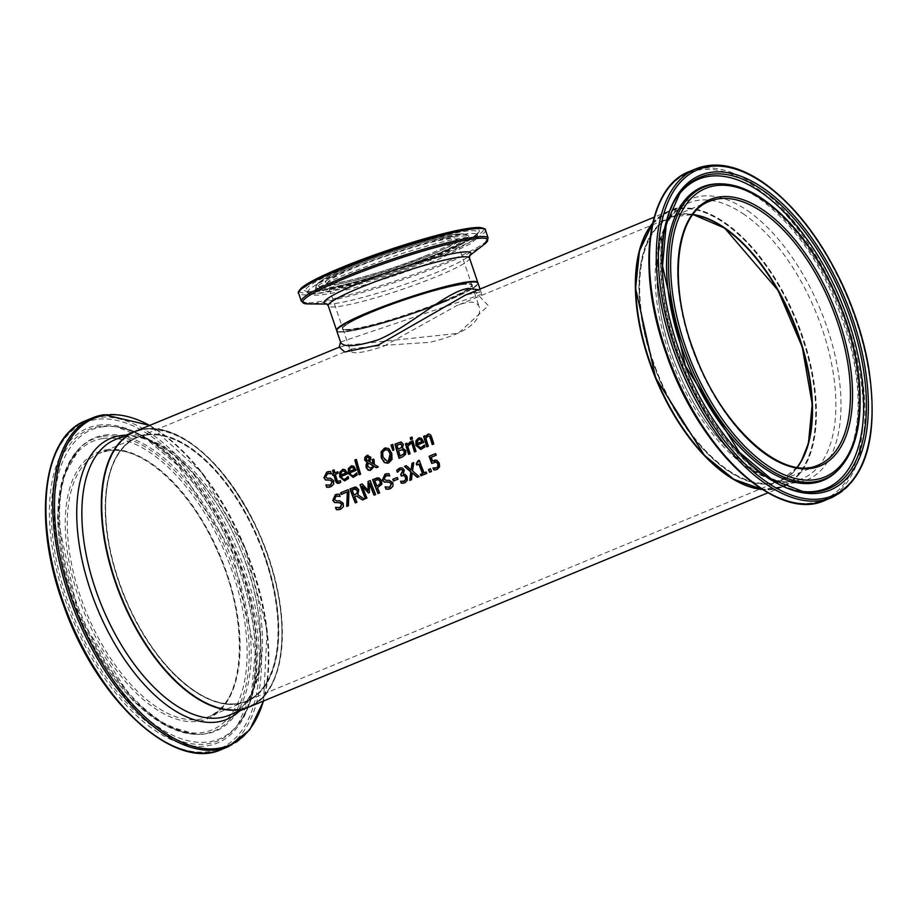 <?xml version="1.0" encoding="UTF-8"?>
<svg xmlns="http://www.w3.org/2000/svg" width="918" height="918" viewBox="0 0 918 918"><rect width="100%" height="100%" fill="white"/><g stroke="black" fill="none" stroke-linecap="round" stroke-linejoin="round"><path stroke-width="0.69" stroke-dasharray="4.59 3.44" d="M435.281 460.021L436.991 460.182L439.527 463.051L439.837 466.826L437.496 469.385L435.694 469.867M435.625 453.641L435.866 453.549A148.59 75.701 67.6 0 0 436.452 455.19L431.483 457.244A148.59 75.701 67.6 0 0 432.86 460.974M435.166 461.857L432.045 463.429A148.59 75.701 -112.4 0 1 431.999 463.315M433.262 467.95A148.59 75.701 -112.4 0 1 433.25 467.916L436.853 467.767M348.633 478.404L344.675 480.906M345.099 469.683L347.394 472.873A148.59 75.701 67.6 0 0 347.681 473.849L341.519 476.385L344.663 479.219M342.448 469.534L345.352 469.649M348.025 476.465L348.278 476.431A148.59 75.701 67.6 0 0 348.886 478.37M343.309 470.865L341.232 472.609L341.117 475.031M328.495 473.321L325.764 476.821L327.933 478.381L330.583 478.129L333.991 480.711L333.842 484.153L331.157 486.701L329.16 487.263M328.828 471.485L330.847 471.462A148.59 75.701 67.6 0 0 331.455 473.711L331.168 473.677M326.211 484.934A148.59 75.701 -112.4 0 1 326.188 484.865L330.526 485.129M357.217 474.858L353.258 477.371M353.671 466.149L355.966 469.327A148.59 75.701 67.6 0 0 356.264 470.303L350.102 472.85L353.246 475.673M351.032 465.988L353.935 466.103M356.666 473.126L356.861 472.885A148.59 75.701 67.6 0 0 357.469 474.824M351.892 467.319L349.815 469.064L349.701 471.485M340.349 480.803L340.555 480.63A148.59 75.701 67.6 0 0 341.06 482.225L338.604 483.442M337.686 471.829L337.927 471.726A148.59 75.701 67.6 0 0 338.34 473.206L335.586 474.342A148.59 75.701 67.6 0 0 337.067 479.391L337.916 481.365L339.373 481.502M334.095 469.913L334.336 469.809A148.59 75.701 67.6 0 0 335.173 472.873M334.083 474.962L333.073 475.386A148.59 75.701 -112.4 0 1 333.062 475.317M356.345 459.425L356.597 459.39A148.59 75.701 67.6 0 0 360.889 474.147L359.386 474.767A148.59 75.701 -112.4 0 1 359.374 474.709M367.636 456.544L366.443 459.241L368.715 461.192M368.347 462.833L367.934 466.355L371.377 468.421M373.741 459.149L373.982 459.046A148.59 75.701 67.6 0 0 374.246 459.964L374.67 464.531L378.606 466.837L376.495 467.641M367.177 455.397L370.964 457.095L371.033 459.218L369.667 461.559L373.477 463.842M374.303 466.333L371.434 470.131L370.31 470.429M388.819 448.523L392.032 453.354L392.25 459.367L389.037 462.867L387.591 463.257M385.904 447.8L389.071 448.477M385.893 449.556L382.944 452.322L383.185 457.003L385.044 460.503L387.58 461.49M400.477 442.12L401.648 442.132L403.587 444.243L402.772 447.961A148.59 75.701 67.6 0 0 402.795 448.03L406.054 450.623L405.813 454.318L402.761 456.866L399.364 458.266A148.59 75.701 -112.4 0 1 399.341 458.208M402.818 449.579L398.848 450.807A148.59 75.701 67.6 0 0 400.432 456.028M401.005 443.956L397.242 445.104A148.59 75.701 67.6 0 0 398.389 449.246M392.778 444.392L394.189 450.004L393.088 450.394M412.859 440.801L413.1 440.697A148.59 75.701 67.6 0 0 416.267 451.289L414.764 451.908A148.59 75.701 -112.4 0 1 414.741 451.851M410.162 441.902L410.426 441.868A148.59 75.701 67.6 0 0 410.943 443.727L408.062 446.228A148.59 75.701 67.6 0 0 410.357 453.733L408.854 454.353A148.59 75.701 -112.4 0 1 408.831 454.295M410.61 443.796L409.784 444.048M409.795 442.063L410.426 441.868M406.926 443.176L407.19 443.142A148.59 75.701 67.6 0 0 407.626 444.725M424.357 445.184L424.552 444.943A148.59 75.701 67.6 0 0 425.16 446.882L420.937 449.43M418.711 438.047L421.614 438.173L423.657 441.397A148.59 75.701 67.6 0 0 423.944 442.361L417.782 444.909L420.926 447.743M419.572 439.389L417.495 441.122L417.38 443.543M411.964 437.071L412.228 437.025A148.59 75.701 67.6 0 0 412.721 438.884L411.023 439.596A148.59 75.701 -112.4 0 1 411 439.527M428.591 434.042L430.335 434.409L431.93 437.094A148.59 75.701 67.6 0 0 434.03 443.956L432.539 444.576A148.59 75.701 -112.4 0 1 432.516 444.519M425.137 435.729L425.378 435.637A148.59 75.701 67.6 0 0 425.711 436.807M428.511 435.935L426.136 438.311A148.59 75.701 67.6 0 0 428.545 446.228L427.042 446.848A148.59 75.701 -112.4 0 1 427.031 446.779M337.193 495.949L336.286 496.213L334.645 499.426L337.021 500.953L339.729 500.689L343.458 503.225L343.584 506.621L341.014 509.157L338.994 509.719M335.747 507.436A148.59 75.701 -112.4 0 1 335.724 507.367L339.121 507.895M339.201 494.136L339.453 494.102A148.59 75.701 67.6 0 0 340.268 496.317M337.376 494.125L339.453 494.102M348.163 489.753L348.404 489.65A148.59 75.701 67.6 0 0 349.161 491.75L348.668 505.715L346.717 506.449M347.589 491.876L341.473 494.4A148.59 75.701 -112.4 0 1 341.45 494.343M357.836 494.791L364.767 499.071L362.461 499.954M355.048 487.068L356.528 487.148L358.995 489.65L358.1 494.756M356.723 495.927L354.922 496.672A148.59 75.701 67.6 0 0 357.159 502.203L355.587 502.857A148.59 75.701 -112.4 0 1 355.564 502.8M355.966 488.927L352.34 489.868A148.59 75.701 67.6 0 0 354.314 495.123M377.505 477.819L379.272 477.911L381.922 480.665L382.06 484.199L377.746 487.653A148.59 75.701 67.6 0 0 379.845 492.84L378.273 493.494A148.59 75.701 -112.4 0 1 378.25 493.436M378.652 479.632L375.037 480.504A148.59 75.701 67.6 0 0 377.126 486.07M370.218 480.573L370.47 480.539A148.59 75.701 67.6 0 0 375.875 494.481L374.292 495.135A148.59 75.701 -112.4 0 1 374.269 495.077M369.598 483.132L369.633 492.576L368.416 493.012M362.208 483.889L368.325 490.407M366.913 498.107L365.708 498.681M362.484 486.07A148.59 75.701 67.6 0 0 367.177 498.072M386.857 475.444L384.321 478.921L386.685 480.458L389.393 480.183L393.122 482.73L393.248 486.127L390.678 488.663L388.658 489.225M387.04 473.631L389.129 473.596A148.59 75.701 67.6 0 0 389.932 475.822L389.657 475.788M385.422 486.93A148.59 75.701 -112.4 0 1 385.388 486.861L388.784 487.389M397.31 477.475L397.574 477.44A148.59 75.701 67.6 0 0 398.228 479.139L393.742 480.986A148.59 75.701 -112.4 0 1 393.719 480.929M401.809 469.626L400.214 469.786L397.689 472.231A148.59 75.701 -112.4 0 1 397.632 472.07M404.184 475.467L401.533 475.983A148.59 75.701 -112.4 0 1 401.51 475.926M400.81 481.273A148.59 75.701 -112.4 0 1 400.799 481.227L404.436 481.147M400.868 467.778L402.543 467.882L404.54 470.027L403.53 474.055A148.59 75.701 67.6 0 0 403.576 474.181L405.526 474.434L407.363 476.66L407.592 480.229L405.205 482.719L403.45 483.178M412.561 471.037L419.365 476.522L417.3 477.314M413.708 462.626L412.825 471.003M412.434 472.919L411.734 479.678L409.784 480.412M406.307 465.678L411.402 469.947M426.193 472.047L426.434 471.955A148.59 75.701 67.6 0 0 427.019 473.367L421.236 475.754A148.59 75.701 -112.4 0 1 421.213 475.696M419.262 460.343L419.503 460.251A148.59 75.701 67.6 0 0 424.323 472.816M419.147 464.106L416.99 465.001A148.59 75.701 -112.4 0 1 416.979 464.944M430.393 468.8L430.657 468.765A148.59 75.701 67.6 0 0 431.747 471.416L429.842 472.208A148.59 75.701 -112.4 0 1 429.819 472.15M135.141 431.414A149.095 75.953 -112.4 0 1 144.516 428.855A149.095 75.953 -112.4 0 1 265.715 549.067A149.095 75.953 -112.4 0 1 248.916 707.044M465.426 295.08L475.558 292.222L488.342 305.694L458.243 333.326L347.107 345.225L339.178 347.233M652.606 223.281A149.095 75.953 -112.4 0 1 668.797 211.14A149.095 75.953 -112.4 0 1 678.173 208.57A149.095 75.953 -112.4 0 1 799.36 328.793A149.095 75.953 -112.4 0 1 782.572 486.758A149.095 75.953 -112.4 0 1 762.525 489.569M442.74 301.838A68.586 7.493 -18.7 0 1 342.46 329.103A68.586 7.493 -18.7 0 1 436.945 290.099A68.586 7.493 -18.7 0 1 442.74 301.838M445.551 301.425A74.048 8.09 -18.7 0 1 337.285 330.859A74.048 8.09 -18.7 0 1 439.309 288.757A74.048 8.09 -18.7 0 1 445.551 301.425M336.768 330.916A74.542 8.136 161.3 0 0 409.99 314.725A74.542 8.136 161.3 0 0 477.991 283.111M724.531 227.836A143.128 72.912 67.6 0 0 639.192 278.349A143.128 72.912 67.6 0 0 711.45 457.508A143.128 72.912 67.6 0 0 809.653 438.861M730.154 476.878A148.59 75.701 67.6 0 0 815.7 409.015A148.59 75.701 67.6 0 0 724.486 223.212A148.59 75.701 67.6 0 0 638.618 255.112M146.421 434.466A143.128 72.912 -112.4 0 1 278.739 627.246A143.128 72.912 -112.4 0 1 150.942 645.962A143.128 72.912 -112.4 0 1 146.421 434.466M144.677 429.314A148.59 75.701 -112.4 0 1 282.044 629.473A148.59 75.701 -112.4 0 1 149.37 648.9A148.59 75.701 -112.4 0 1 144.677 429.314M461.536 284.66A68.081 7.436 -18.7 0 1 471.875 285.188A68.081 7.436 -18.7 0 1 409.772 314.059A68.081 7.436 -18.7 0 1 342.896 328.839A68.081 7.436 -18.7 0 1 372.283 312.154A68.081 7.436 -18.7 0 1 461.536 284.66M340.544 342.047L481.766 294.265L478.324 289.755M383.816 346.224L456.648 305.694C469.327 300.634 476.867 301.081 479.276 307.048C481.755 322.126 465.185 333.9 429.555 342.403C391.137 344.663 365.364 346.797 352.237 348.794L350.297 350.699C352.191 354.463 363.367 352.971 383.816 346.224M265.554 558.465A142.634 72.66 67.6 0 0 137.608 437.381A142.634 72.66 67.6 0 0 124.871 596.952A142.634 72.66 67.6 0 0 246.449 701.065A142.634 72.66 67.6 0 0 265.554 558.465M797.111 467.251A142.634 72.66 -112.4 0 1 780.105 480.791A142.634 72.66 -112.4 0 1 658.516 376.678A142.634 72.66 -112.4 0 1 671.265 217.107A142.634 72.66 -112.4 0 1 692.872 214.709M442.327 301.402A68.081 7.436 -18.7 0 1 377.459 323.446A68.081 7.436 -18.7 0 1 342.735 328.38A68.081 7.436 -18.7 0 1 404.838 299.498A68.081 7.436 -18.7 0 1 471.714 284.718A68.081 7.436 -18.7 0 1 442.327 301.402M427.122 256.489A68.081 7.436 161.3 0 0 456.51 239.793A68.081 7.436 161.3 0 0 389.634 254.584A68.081 7.436 161.3 0 0 327.531 283.455A68.081 7.436 161.3 0 0 362.254 278.533A68.081 7.436 161.3 0 0 427.122 256.489M445.655 300.92A74.542 8.136 161.3 0 0 477.83 282.641C477.922 286.313 467.17 292.578 445.586 301.414C402.509 319.28 336.768 337.79 336.619 330.446A74.542 8.136 161.3 0 0 374.636 325.052A74.542 8.136 161.3 0 0 445.655 300.92M469.488 257.992A74.542 8.136 -18.7 0 1 437.312 276.272A74.542 8.136 -18.7 0 1 366.293 300.404A74.542 8.136 -18.7 0 1 328.265 305.797M427.409 254.974A69.573 7.596 -18.7 0 1 325.683 282.629A69.573 7.596 -18.7 0 1 421.534 243.063A69.573 7.596 -18.7 0 1 427.409 254.974M431.976 254.297A78.443 8.572 161.3 0 0 425.355 240.883A78.443 8.572 161.3 0 0 317.295 285.487A78.443 8.572 161.3 0 0 431.976 254.297M299.498 290.914A97.113 10.603 161.3 0 0 347.429 284.775A97.113 10.603 161.3 0 0 441.604 252.886A97.113 10.603 161.3 0 0 483.316 228.708M485.415 230.016A98.605 10.764 -18.7 0 1 442.855 254.183A98.605 10.764 -18.7 0 1 348.909 286.106A98.605 10.764 -18.7 0 1 298.625 293.232M301.368 301.334A98.605 10.764 161.3 0 0 351.651 294.196A98.605 10.764 161.3 0 0 445.586 262.273A98.605 10.764 161.3 0 0 488.158 238.106M439.274 253.23A92.592 10.109 -18.7 0 1 303.892 290.042A92.592 10.109 -18.7 0 1 431.46 237.383A92.592 10.109 -18.7 0 1 439.274 253.23M484.394 244.245A97.618 10.66 -18.7 0 1 445.528 263.673A97.618 10.66 -18.7 0 1 308.081 303.927M326.774 303.961A77.491 8.469 161.3 0 0 328.392 304.042A77.491 8.469 161.3 0 0 437.484 272.084A77.491 8.469 161.3 0 0 468.329 256.673A77.491 8.469 161.3 0 0 469.568 255.629M433.365 255.388A80.302 8.767 -18.7 0 1 355.507 281.746A80.302 8.767 -18.7 0 1 315.838 286.852A80.302 8.767 -18.7 0 1 389.152 253.15A80.302 8.767 -18.7 0 1 467.859 235.398A80.302 8.767 -18.7 0 1 433.365 255.388M434.317 257.109A80.991 8.847 -18.7 0 1 355.794 283.696A80.991 8.847 -18.7 0 1 315.792 288.837A80.991 8.847 -18.7 0 1 389.725 254.848A80.991 8.847 -18.7 0 1 469.098 236.947A80.991 8.847 -18.7 0 1 434.317 257.109M438.712 254.412A90.813 9.914 161.3 0 0 477.957 232.702A90.813 9.914 161.3 0 0 388.716 251.876A90.813 9.914 161.3 0 0 306.176 290.845A90.813 9.914 161.3 0 0 438.712 254.412M438.884 256.879A89.574 9.788 -18.7 0 1 308.15 292.819A89.574 9.788 -18.7 0 1 389.565 254.378A89.574 9.788 -18.7 0 1 477.601 235.467A89.574 9.788 -18.7 0 1 438.884 256.879M693.021 214.502A142.634 72.66 67.6 0 0 671.655 216.946A142.634 72.66 67.6 0 0 658.917 376.506A142.634 72.66 67.6 0 0 780.495 480.63A142.634 72.66 67.6 0 0 797.363 467.285M797.306 467.285L780.495 480.63L818.443 464.967A142.634 72.66 -112.4 0 1 696.865 360.843A142.634 72.66 -112.4 0 1 709.603 201.283L671.655 216.946L692.987 214.548M652.503 223.728A149.095 75.953 -112.4 0 1 669.199 210.979A149.095 75.953 -112.4 0 1 724.876 222.626A149.095 75.953 -112.4 0 1 811.053 366.569A149.095 75.953 -112.4 0 1 782.962 486.597A149.095 75.953 -112.4 0 1 762.147 489.328M744.337 214.594A149.095 75.953 67.6 0 0 688.649 202.947A149.095 75.953 67.6 0 0 675.327 369.736A149.095 75.953 67.6 0 0 802.424 478.565A149.095 75.953 67.6 0 0 830.503 358.536A149.095 75.953 67.6 0 0 744.337 214.594M831.892 497.533A177.862 90.607 67.6 0 0 865.399 354.337A177.862 90.607 67.6 0 0 762.594 182.613A177.862 90.607 67.6 0 0 696.165 168.717M689.326 171.54A177.862 90.607 -112.4 0 1 755.755 185.436A177.862 90.607 -112.4 0 1 858.56 357.159A177.862 90.607 -112.4 0 1 825.053 500.356M783.593 499.667A176.887 90.113 67.6 0 0 862.289 391.688A176.887 90.113 67.6 0 0 754.653 186.721A176.887 90.113 67.6 0 0 660.421 201.26M747.654 210.727A152.032 77.456 -112.4 0 1 829.287 458.966A152.032 77.456 -112.4 0 1 669.704 348.438A152.032 77.456 -112.4 0 1 747.654 210.727M839.063 469.052A157.988 80.486 67.6 0 0 850.148 335.747A157.988 80.486 67.6 0 0 762.904 199.378A157.988 80.486 67.6 0 0 721.341 183.841M761.401 199.413A158.665 80.83 67.6 0 0 719.666 183.818C732.002 184.025 745.439 189.085 759.978 199.011C803.135 231.852 833.659 282.216 851.525 350.125C859.214 383.919 860.155 413.066 854.36 437.576C850.825 451.725 845.329 462.615 837.893 470.257A158.665 80.83 67.6 0 0 849.024 336.378A158.665 80.83 67.6 0 0 761.401 199.413M679.182 194.283A167.26 85.202 67.6 0 0 678.482 195.201C658.493 224.715 655.142 267.345 668.43 323.079C681.007 371.101 701.995 412.262 731.394 446.584C754.344 472.518 777.431 487.401 800.68 491.233L802.963 491.566A168.487 85.833 -112.4 0 1 684.989 365.754A168.487 85.833 -112.4 0 1 679.871 193.354L678.482 195.201A167.26 85.202 67.6 0 0 683.554 366.339A167.26 85.202 67.6 0 0 800.68 491.233A167.26 85.202 67.6 0 0 801.816 491.382M146.18 435.098A142.634 72.66 -112.4 0 1 262.123 550.1A142.634 72.66 -112.4 0 1 246.058 701.226A142.634 72.66 -112.4 0 1 124.469 597.113A142.634 72.66 -112.4 0 1 137.218 437.553A142.634 72.66 -112.4 0 1 146.18 435.098M108.232 450.761A142.634 72.66 67.6 0 0 99.27 453.217A142.634 72.66 67.6 0 0 86.522 612.776A142.634 72.66 67.6 0 0 208.111 716.901A142.634 72.66 67.6 0 0 224.176 565.775A142.634 72.66 67.6 0 0 108.232 450.761M248.721 707.124A149.095 75.953 67.6 0 0 265.245 549.033A149.095 75.953 67.6 0 0 144.126 429.016A149.095 75.953 67.6 0 0 134.946 431.494M124.664 437.048A149.095 75.953 -112.4 0 1 245.863 557.26A149.095 75.953 -112.4 0 1 229.064 715.237C265.302 703.704 272.508 620.338 238.703 545.349C211.129 478.645 157.529 430.347 123.884 437.255L115.289 439.607A149.095 75.953 -112.4 0 1 124.664 437.048M106.568 449.843A144.126 73.417 -112.4 0 1 239.805 643.966A144.126 73.417 -112.4 0 1 111.124 662.819A144.126 73.417 -112.4 0 1 106.568 449.843M102.747 438.552A156.117 79.533 67.6 0 0 107.681 669.245A156.117 79.533 67.6 0 0 247.08 648.831A156.117 79.533 67.6 0 0 102.747 438.552M96.287 419.48A176.371 89.849 67.6 0 0 101.864 680.112A176.371 89.849 67.6 0 0 259.346 657.047A176.371 89.849 67.6 0 0 96.287 419.48M85.822 420.639A177.862 90.607 -112.4 0 1 96.998 417.587A177.862 90.607 -112.4 0 1 241.595 561.001A177.862 90.607 -112.4 0 1 221.548 749.467M228.387 746.644A177.862 90.607 67.6 0 0 248.422 558.178A177.862 90.607 67.6 0 0 103.837 414.764M98.237 425.229A170.278 86.74 -112.4 0 1 255.652 654.568A170.278 86.74 -112.4 0 1 103.619 676.83A170.278 86.74 -112.4 0 1 98.237 425.229M149.577 425.459A176.887 90.113 -112.4 0 1 263.351 701.088M239.736 710.83A152.032 77.456 67.6 0 0 240.424 549.251A152.032 77.456 67.6 0 0 125.973 435.201M103.195 436.371A157.988 80.486 -112.4 0 1 237.165 579.889A157.988 80.486 -112.4 0 1 196.372 734.331A157.988 80.486 -112.4 0 1 79.143 615.817A157.988 80.486 -112.4 0 1 78.65 449.131A157.988 80.486 -112.4 0 1 103.195 436.371M104.468 435.109A158.665 80.83 -112.4 0 1 239.024 579.247A158.665 80.83 -112.4 0 1 198.058 734.366A158.665 80.83 -112.4 0 1 80.325 615.335A158.665 80.83 -112.4 0 1 79.82 447.927A158.665 80.83 -112.4 0 1 104.468 435.109M99.695 426.537A168.487 85.833 67.6 0 0 79.636 630.7A168.487 85.833 67.6 0 0 237.842 724.83A168.487 85.833 67.6 0 0 232.724 552.429A168.487 85.833 67.6 0 0 114.75 426.618A168.487 85.833 67.6 0 0 99.695 426.537M102.093 426.87A167.26 85.202 -112.4 0 1 117.034 426.939A167.26 85.202 -112.4 0 1 234.159 551.844A167.26 85.202 -112.4 0 1 239.231 722.982A167.26 85.202 -112.4 0 1 82.184 629.541A167.26 85.202 -112.4 0 1 102.093 426.87M668.797 211.14L654.167 217.176M782.572 486.758L767.941 492.805M342.735 328.38C341.657 328.311 343.883 326.452 349.414 322.815C358.754 317.548 373.133 311.374 392.537 304.283C426.904 292.154 451.84 285.372 467.331 283.96L471.714 284.718L456.487 239.518L455.248 240.883C451.243 244.199 441.937 248.904 427.318 254.997C389.53 271.303 328.219 287.196 327.382 283.214L342.735 328.38M469.66 255.468L468.329 256.673L469.511 255.766M326.601 303.892L328.392 304.042L326.9 304.03M315.838 286.852L318.133 283.019L323.48 279.256C338.685 270.581 362.736 260.769 395.635 249.822C418.401 242.421 436.899 237.441 451.128 234.882L462.557 233.688L467.859 235.398L469.786 237.716C467.641 236.305 440.089 240.814 393.547 256.306L342.334 275.652C312.59 289.078 315.035 291.109 315.448 290.18L315.838 286.852M477.957 232.702L476.304 234.503C470.934 238.932 458.552 245.186 439.148 253.265C388.899 274.941 307.404 296.112 306.153 290.822L308.15 292.819C309.779 294.885 313.841 295.585 320.336 294.919C340.498 293.404 398.355 276.031 437.852 259.587L469.855 244.119L475.662 239.449L477.957 232.702M652.526 223.625L669.199 210.979L688.649 202.947C652.411 214.479 645.216 297.834 679.01 372.823C709.098 446.102 769.846 495.089 802.424 478.565L782.962 486.597L762.227 489.386M246.058 701.226C210.05 718.633 148.716 663.943 121.727 589.528C94.818 521.206 102.368 449.935 137.218 437.553L99.27 453.217L107.968 450.83C141.108 444.53 190.301 488.663 216.981 550.18C250.511 622.152 245.278 704.324 208.111 716.901L246.058 701.226M134.751 431.575L144.206 428.993C184.059 427.799 220.986 459.654 254.997 524.545C293.37 600.808 290.352 692.665 248.526 707.204M263.546 700.996L267.138 629.966L244.957 547.369L202.43 473.195L149.772 425.378M196.372 734.331L165.068 725.3L132.766 700.423L78.73 615.989L57.478 518.027L62.837 477.612L79.82 447.927C64.363 465.885 57.742 492.151 59.98 526.737C63.388 572.029 77.938 616.058 103.654 658.826C122.048 688.202 141.934 709.522 163.335 722.81L183.462 732.002L196.372 734.331M237.842 724.83L251.417 694.123L255.204 652.147L232.426 552.556L178.31 465.885L146.031 438.804L117.034 426.939C152.021 433.766 184.472 461.628 214.376 510.5C239.323 553.416 253.483 597.4 256.856 642.462C258.876 677.025 253.001 703.865 239.231 722.982L237.842 724.83M480.011 289.067L481.766 294.265L480.309 292.739L477.922 292.291L465.38 295.103M342.896 328.839L350.297 350.699M471.875 285.188L479.276 307.048M671.265 217.107L456.648 305.694M352.237 348.794L137.608 437.381M780.105 480.791L246.449 701.065"/><path stroke-width="1.38" d="M432.607 461.008L436.738 460.228L439.274 463.085L439.573 466.86L437.232 469.431L433.801 469.924A149.095 75.953 -112.4 0 1 432.986 467.95L436.589 467.801L437.955 466.252L437.656 463.739L436.188 462.006L431.781 463.475A149.095 75.953 -112.4 0 1 429.096 456.269L435.602 453.584A149.095 75.953 67.6 0 0 436.199 455.225L431.219 457.29A149.095 75.953 67.6 0 0 432.607 461.008L435.281 460.021M431.999 463.315A148.59 75.701 -112.4 0 1 429.36 456.235L435.625 453.641M434.948 468.077L436.853 467.767L438.219 466.218L437.909 463.705L436.44 461.972L434.248 462.133M433.996 462.167L435.166 461.857M435.694 469.867L434.053 469.89A148.59 75.701 -112.4 0 1 433.262 467.95M434.684 468.123L436.853 467.767M344.675 480.906L339.958 476.89L342.448 469.534L343.321 469.27M342.448 469.534L345.099 469.683L347.13 472.908A149.095 75.953 67.6 0 0 347.417 473.883L341.266 476.431L342.058 478.129L343.929 479.265L345.375 479.001L348.025 476.465A149.095 75.953 67.6 0 0 348.633 478.404L344.548 480.929L339.706 476.924L339.752 472.047L343.194 469.282M347.05 477.785L348.197 476.465M344.663 479.219L347.302 477.75M340.853 475.065L345.558 473.126L344.434 471.209L342.517 471.072L340.968 472.644L340.853 475.065L345.811 473.091L344.686 471.163L342.77 471.037M343.309 470.865L342.517 471.072M331.341 473.757L327.611 473.585M327.359 473.619L325.511 476.867L327.68 478.427L330.331 478.163L333.739 480.757L333.59 484.188L330.905 486.747L326.659 487.251A149.095 75.953 -112.4 0 1 325.924 484.899L330.273 485.174L332.19 481.732L330.078 480.171L325.42 479.976L323.928 477.739L326.819 472.036L330.583 471.496A149.095 75.953 67.6 0 0 331.191 473.745L328.495 473.321M329.424 485.415L330.526 485.129L332.442 481.686L330.331 480.137L325.672 479.942L324.18 477.693L327.072 472.001L328.828 471.485M329.16 487.263L326.923 487.217A148.59 75.701 -112.4 0 1 326.211 484.934M329.551 485.404L330.526 485.129M353.258 477.371L348.542 473.344L351.032 465.988L351.904 465.724M351.032 465.988L353.671 466.149L355.714 469.362A149.095 75.953 67.6 0 0 356 470.337L349.838 472.885L350.642 474.583L352.512 475.719L353.946 475.467L356.609 472.919A149.095 75.953 67.6 0 0 357.217 474.858L353.132 477.383L348.289 473.378L348.335 468.501L351.778 465.736M355.633 474.239L356.781 472.919M353.246 475.673L355.886 474.204M349.437 471.519L354.141 469.58L353.017 467.664L351.101 467.526L349.551 469.098L349.437 471.519L354.394 469.546L353.269 467.629L351.353 467.491M351.892 467.319L351.101 467.526M337.652 481.399L340.314 480.688A149.095 75.953 67.6 0 0 340.808 482.271L338.019 483.488L336.39 482.604L335.563 480.871A149.095 75.953 -112.4 0 1 333.831 475.008L332.821 475.421A149.095 75.953 -112.4 0 1 332.408 473.94L333.406 473.527A149.095 75.953 -112.4 0 1 332.58 470.475L334.083 469.855A149.095 75.953 67.6 0 0 334.909 472.908L337.663 471.772A149.095 75.953 67.6 0 0 338.088 473.252L335.322 474.388A149.095 75.953 67.6 0 0 336.814 479.437L337.652 481.399L340.475 480.665M334.909 472.908L337.686 471.829M333.062 475.317A148.59 75.701 -112.4 0 1 332.66 473.906L333.67 473.481A148.59 75.701 -112.4 0 1 332.844 470.429L334.095 469.913M339.499 483.212L335.816 480.837A148.59 75.701 -112.4 0 1 334.083 474.962L333.831 475.008M356.345 459.425A149.095 75.953 67.6 0 0 360.636 474.193L359.133 474.801A149.095 75.953 -112.4 0 1 354.841 460.044L356.345 459.425M354.841 460.044L356.356 459.493M359.374 474.709A148.59 75.701 -112.4 0 1 355.105 460.01M368.462 461.238L369.197 457.956L367.177 456.648L366.19 459.275L368.462 461.238L369.587 459.562L369.449 457.921L367.429 456.613M373.351 465.782L368.095 462.867L367.67 466.401L371.113 468.455L373.351 465.782L370.585 468.616M373.213 463.877L372.169 459.723L373.729 459.08A149.095 75.953 67.6 0 0 373.993 459.998L374.406 464.565L378.342 466.872L376.311 467.721L374.039 466.367L370.184 470.452L368.049 470.062L366.167 467.537L366.098 464.646L367.143 462.511L364.653 460.01L364.859 457.416L366.913 455.431L370.7 457.13L370.78 459.252L369.403 461.605L373.213 463.877L372.421 459.689L373.741 459.149M370.31 470.429L367.2 469.064L366.351 464.611L367.395 462.465L364.916 459.975L365.123 457.382L367.946 455.156M376.495 467.641L374.039 466.367M370.711 468.605L371.377 468.421M373.098 465.816L368.095 462.867M367.177 455.397L367.82 455.179M381.177 451.679L384.481 448.179L388.819 448.523L391.768 453.389L391.997 459.413L388.784 462.901L384.344 462.569L381.291 457.715L381.177 451.679L385.904 447.8M387.591 463.257L384.608 462.534L381.544 457.68L381.44 451.633M387.947 450.199L384.929 449.809L382.691 452.367L382.932 457.038L387.453 461.513L388.28 461.284L390.127 454.066L388.211 450.153L385.181 449.774M385.893 449.556L384.929 449.809M387.58 461.49L389.553 460.606L390.816 458.082L390.391 454.031L388.211 450.153M399.341 458.208A148.59 75.701 -112.4 0 1 395.233 444.14L400.477 442.12M400.168 456.062L403.954 453.825L404.184 451.415L402.566 449.625L398.596 450.853A149.095 75.953 67.6 0 0 400.168 456.062L404.207 453.79L404.436 451.381L402.015 449.602M398.137 449.281L401.602 447.318L401.751 445.219L400.741 443.991L396.989 445.138A149.095 75.953 67.6 0 0 398.137 449.281L401.866 447.284L402.015 445.184L400.214 443.956M400.34 443.933L401.005 443.956M402.141 449.579L402.818 449.579M398.125 442.878L401.384 442.166L403.323 444.278L402.52 447.995A149.095 75.953 67.6 0 0 402.543 448.064L405.802 450.658L405.549 454.353L402.509 456.9L399.101 458.311A149.095 75.953 -112.4 0 1 394.981 444.174L398.378 442.843M400.604 442.097L401.384 442.166M392.778 444.392L393.925 450.038L392.847 450.486L391.011 445.115L392.778 444.392M391.011 445.115L392.789 444.45M393.088 450.394L391.263 445.081M414.741 451.851A148.59 75.701 -112.4 0 1 411.597 441.317L412.859 440.801M411.344 441.363L412.836 440.743A149.095 75.953 67.6 0 0 416.003 451.335L414.511 451.954A149.095 75.953 -112.4 0 1 411.344 441.363L411.597 441.317M407.374 444.76L410.162 441.902A149.095 75.953 67.6 0 0 410.69 443.761L407.81 446.263A149.095 75.953 67.6 0 0 410.094 453.767L408.602 454.387A149.095 75.953 -112.4 0 1 405.435 443.796L406.926 443.176A149.095 75.953 67.6 0 0 407.374 444.76L410.426 441.868M410.61 443.796L409.784 444.048M405.435 443.796L406.949 443.245M408.831 454.295A148.59 75.701 -112.4 0 1 405.687 443.761M420.926 447.743L424.46 444.978M420.937 449.43L416.233 445.414L418.711 438.047L419.583 437.783M417.128 443.578L421.821 441.638L420.696 439.722L418.78 439.596L417.242 441.168L417.128 443.578L422.085 441.604L420.949 439.688L419.033 439.55M418.78 439.596L419.572 439.389M423.313 446.297L424.3 445A149.095 75.953 67.6 0 0 424.896 446.928L420.811 449.453L415.969 445.448L415.911 440.858L418.459 438.093L421.362 438.207L423.393 441.432A149.095 75.953 67.6 0 0 423.691 442.407L417.529 444.943L418.321 446.653L420.192 447.777L423.565 446.263M418.711 438.047L419.457 437.806M411.964 437.071A149.095 75.953 67.6 0 0 412.457 438.93L410.759 439.63A149.095 75.953 -112.4 0 1 410.266 437.771L411.964 437.071M410.266 437.771L411.975 437.129M411 439.527A148.59 75.701 -112.4 0 1 410.518 437.725M425.447 436.853L427.742 434.26L428.947 434.03L430.68 435.017L431.667 437.129A149.095 75.953 67.6 0 0 433.778 443.991L432.275 444.61A149.095 75.953 -112.4 0 1 430.416 438.586L429.44 436.337L427.822 436.119L425.883 438.356A149.095 75.953 67.6 0 0 428.293 446.263L426.79 446.882A149.095 75.953 -112.4 0 1 423.623 436.291L425.126 435.671A149.095 75.953 67.6 0 0 425.447 436.853L428.591 434.042M427.031 446.779A148.59 75.701 -112.4 0 1 423.875 436.245L425.137 435.729M427.822 436.119L429.693 436.291L428.075 436.073L429.693 436.291L430.68 438.54A148.59 75.701 -112.4 0 0 432.516 444.519M336.413 509.719A149.095 75.953 -112.4 0 1 335.472 507.402L339.981 507.643L341.68 504.234L339.373 502.708L334.542 502.536L332.821 500.333L335.345 494.687L339.201 494.136A149.095 75.953 67.6 0 0 340.016 496.351L336.034 496.248L334.393 499.461L336.757 500.987L339.476 500.723L343.206 503.259L343.332 506.656L340.75 509.203L336.676 509.685A148.59 75.701 -112.4 0 1 335.747 507.436M338.994 509.719L336.676 509.685M339.121 507.895L340.234 507.608L341.932 504.2L339.626 502.662L334.806 502.502L333.073 500.287L335.609 494.641L337.376 494.125M339.247 507.872L340.234 507.608M340.153 496.363L336.286 496.213M336.034 496.248L337.193 495.949M341.45 494.343A148.59 75.701 -112.4 0 1 340.876 492.759L348.163 489.753M346.981 506.346L347.589 491.876L341.209 494.435A149.095 75.953 -112.4 0 1 340.624 492.794L340.876 492.759M340.624 492.794L348.14 489.684A149.095 75.953 67.6 0 0 348.897 491.784L348.404 505.749L346.717 506.449L347.337 491.91M356.471 495.961L354.658 496.707A149.095 75.953 67.6 0 0 356.907 502.238L355.323 502.892A149.095 75.953 -112.4 0 1 349.93 488.95L356.264 487.183L358.743 489.684L357.836 494.791L364.503 499.105L362.461 499.954L356.471 495.961L362.656 499.874M349.93 488.95L355.048 487.068M355.564 502.8A148.59 75.701 -112.4 0 1 350.183 488.915M357.309 492.977L357.412 490.476L355.966 488.927L352.087 489.914A149.095 75.953 67.6 0 0 354.061 495.158L357.309 492.977L357.148 490.51L354.818 488.915L355.966 488.927L353.912 489.225M354.061 495.158L357.561 492.943M378.25 493.436A148.59 75.701 -112.4 0 1 372.88 479.552L377.505 477.819M376.873 486.115L380.155 483.786L380.041 481.445L378.388 479.666L374.774 480.539A149.095 75.953 67.6 0 0 376.873 486.115L380.408 483.752L380.293 481.399L378.652 479.632L377.527 479.586M378.652 479.632L377.665 479.563M372.616 479.586L379.019 477.945L381.659 480.711L381.808 484.234L377.493 487.688A149.095 75.953 67.6 0 0 379.593 492.874L378.021 493.528A149.095 75.953 -112.4 0 1 372.616 479.586L372.88 479.552M369.346 483.166L369.38 492.622L368.416 493.012L362.22 486.104A149.095 75.953 67.6 0 0 366.913 498.107L365.444 498.715A149.095 75.953 -112.4 0 1 360.051 484.773L362.208 483.889L368.072 490.441L368.026 481.48L370.218 480.573A149.095 75.953 67.6 0 0 375.611 494.515L374.039 495.169A149.095 75.953 -112.4 0 1 369.346 483.166L369.598 483.132A148.59 75.701 -112.4 0 0 374.269 495.077M368.026 481.48L370.241 480.63M368.072 490.441L368.279 481.445M360.051 484.773L362.243 483.935M368.634 492.932L362.22 486.104M365.685 498.623A148.59 75.701 -112.4 0 1 360.304 484.738M389.817 475.868L385.962 475.708M385.698 475.754L384.057 478.955L386.421 480.493L389.14 480.229L392.87 482.765L392.996 486.161L390.425 488.697L386.076 489.225A149.095 75.953 -112.4 0 1 385.135 486.907L389.645 487.148L391.343 483.74L389.037 482.202L384.206 482.03L382.485 479.827L385.009 474.181L388.865 473.631A149.095 75.953 67.6 0 0 389.68 475.857L386.857 475.444M388.784 487.389L389.898 487.114L391.596 483.694L389.289 482.168L384.47 481.996L382.749 479.793L385.273 474.147L387.04 473.631M388.658 489.225L386.34 489.191A148.59 75.701 -112.4 0 1 385.422 486.93M388.911 487.378L389.898 487.114M397.31 477.475A149.095 75.953 67.6 0 0 397.976 479.173L393.489 481.021A149.095 75.953 -112.4 0 1 392.824 479.334L397.31 477.475M392.824 479.334L397.333 477.532M393.719 480.929A148.59 75.701 -112.4 0 1 393.088 479.288M399.961 469.821L401.556 469.66L399.961 469.821L397.437 472.277A149.095 75.953 -112.4 0 1 396.714 470.291L399.502 468.146L402.279 467.916L404.287 470.062L403.266 474.09A149.095 75.953 67.6 0 0 403.323 474.227L405.263 474.468L407.11 476.706L407.328 480.263L404.941 482.753L401.35 483.235A149.095 75.953 -112.4 0 1 400.535 481.273L404.172 481.181L405.653 479.666L405.435 477.234L403.931 475.501L401.281 476.029A149.095 75.953 -112.4 0 1 400.684 474.48L402.738 470.923L401.809 469.626L400.214 469.786L401.809 469.626L403.002 470.888L400.936 474.434A148.59 75.701 -112.4 0 0 401.51 475.926M401.946 475.742L404.184 475.467L402.21 475.708L404.184 475.467L405.699 477.199L405.917 479.632L403.231 481.445L404.436 481.147M403.45 483.178L401.602 483.201A148.59 75.701 -112.4 0 1 400.81 481.273M397.632 472.07A148.59 75.701 -112.4 0 1 396.966 470.257L400.868 467.778M412.171 472.954L411.482 479.712L409.784 480.412L410.759 471.886L404.494 466.424L406.307 465.678L411.149 469.982L412.01 463.326L413.708 462.626L412.561 471.037L419.113 476.568L417.3 477.314L412.171 472.954L417.506 477.222M412.01 463.326L413.708 462.695M411.149 469.982L412.274 463.292M410.048 480.309L411.012 471.852L404.758 466.39L406.353 465.724M424.07 472.862L426.17 471.99A149.095 75.953 67.6 0 0 426.755 473.413L420.972 475.799A149.095 75.953 -112.4 0 1 420.387 474.376L422.544 473.493A149.095 75.953 -112.4 0 1 418.895 464.152L416.738 465.036A149.095 75.953 -112.4 0 1 416.267 463.762L418.011 460.802L419.239 460.285A149.095 75.953 67.6 0 0 424.07 472.862L426.193 472.047M416.979 464.944A148.59 75.701 -112.4 0 1 416.52 463.716L419.262 460.343M421.213 475.696A148.59 75.701 -112.4 0 1 420.651 474.342L422.796 473.447A148.59 75.701 -112.4 0 1 419.147 464.106L418.895 464.152M430.393 468.8A149.095 75.953 67.6 0 0 431.483 471.462L429.59 472.242A149.095 75.953 -112.4 0 1 428.488 469.58L430.393 468.8M428.488 469.58L430.416 468.857M429.819 472.15A148.59 75.701 -112.4 0 1 428.752 469.546M767.941 492.805L248.916 707.044A149.095 75.953 -112.4 0 1 121.819 598.203A149.095 75.953 -112.4 0 1 135.141 431.414L339.281 347.153L344.766 352.007L378.308 345.042L465.426 295.08M762.525 489.569A149.095 75.953 -112.4 0 1 655.475 377.929A149.095 75.953 -112.4 0 1 652.606 223.281M480.011 289.067L477.991 283.111A74.542 8.136 161.3 0 0 466.677 282.537A74.542 8.136 161.3 0 0 386.099 305.935A74.542 8.136 161.3 0 0 336.768 330.916L340.544 342.047L339.178 347.233M809.653 438.861A143.128 72.912 67.6 0 0 724.531 227.836M638.618 255.112A148.59 75.701 67.6 0 0 730.154 476.878M478.324 289.755L468.639 288.413C447.64 290.478 410.231 326.498 378.147 339.821C355.576 346.82 343.045 347.566 340.544 342.047M692.872 214.709A142.634 72.66 -112.4 0 1 799.211 338.18A142.634 72.66 -112.4 0 1 797.111 467.251M326.601 303.892L328.265 305.797A74.542 8.136 -18.7 0 1 396.266 274.184A74.542 8.136 -18.7 0 1 469.488 257.992L477.83 282.641A74.542 8.136 161.3 0 0 404.62 298.832A74.542 8.136 161.3 0 0 336.619 330.446L336.722 330.698M483.316 228.708A97.113 10.603 161.3 0 0 388.142 250.178A97.113 10.603 161.3 0 0 299.498 290.914M485.415 230.016C486.196 229.098 484.084 228.226 479.093 227.423L456.533 230.567C438.597 234.457 417.197 240.527 392.319 248.767C364.113 258.222 340.567 267.39 321.679 276.249L302.068 287.345C298.602 291.006 297.455 292.968 298.625 293.232A98.605 10.764 -18.7 0 1 388.566 251.429A98.605 10.764 -18.7 0 1 485.415 230.016L488.158 238.106A98.605 10.764 161.3 0 0 391.309 259.519A98.605 10.764 161.3 0 0 301.368 301.334L308.081 303.927A97.618 10.66 -18.7 0 1 391.791 260.942A97.618 10.66 -18.7 0 1 484.394 244.245L488.158 238.106M469.568 255.629A77.491 8.469 161.3 0 0 394.832 269.926A77.491 8.469 161.3 0 0 326.774 303.961M797.363 467.285A142.634 72.66 67.6 0 0 802.298 346.407A142.634 72.66 67.6 0 0 724.933 228.089A142.634 72.66 67.6 0 0 693.021 214.502M762.881 212.425A142.634 72.66 -112.4 0 1 845.317 350.125A142.634 72.66 -112.4 0 1 818.443 464.967C783.238 482.271 721.559 427.719 694.559 353.04C667.524 284.557 675.361 213.217 709.603 201.283A142.634 72.66 -112.4 0 1 762.881 212.425M762.147 489.328A149.095 75.953 -112.4 0 1 655.877 377.768A149.095 75.953 -112.4 0 1 652.503 223.728M764.051 210.681A144.126 73.417 67.6 0 0 690.152 341.232A144.126 73.417 67.6 0 0 841.427 445.999A144.126 73.417 67.6 0 0 764.051 210.681M763.96 200.526A156.117 79.533 -112.4 0 1 847.773 455.431A156.117 79.533 -112.4 0 1 683.91 341.944A156.117 79.533 -112.4 0 1 763.96 200.526M763.799 183.382A176.371 89.849 -112.4 0 1 858.491 471.359A176.371 89.849 -112.4 0 1 673.353 343.148A176.371 89.849 -112.4 0 1 763.799 183.382M696.165 168.717A177.862 90.607 67.6 0 0 680.272 367.693A177.862 90.607 67.6 0 0 831.892 497.533C866.833 479.253 879.008 435.43 868.428 366.053C863.505 338.558 854.842 311.374 842.426 284.5C820.715 238.737 794.391 204.783 763.455 182.648C738.52 165.63 716.097 160.983 696.165 168.717L689.326 171.54A177.862 90.607 -112.4 0 0 673.433 370.516A177.862 90.607 -112.4 0 0 825.053 500.356C777.076 523.111 698.3 449.269 666.17 353.556C636.174 270.994 646.134 187.524 689.326 171.54M763.845 188.546A170.278 86.74 67.6 0 0 676.532 342.793A170.278 86.74 67.6 0 0 855.266 466.562A170.278 86.74 67.6 0 0 763.845 188.546M660.421 201.26A176.887 90.113 67.6 0 0 672.779 370.792A176.887 90.113 67.6 0 0 783.593 499.667M721.341 183.841A157.988 80.486 67.6 0 0 689.785 363.769A157.988 80.486 67.6 0 0 839.063 469.052C855.301 451.358 862.174 423.68 859.684 385.996C857.16 354.199 848.416 322.046 833.429 289.537C814.197 249.145 790.891 219.138 763.512 199.55C748.824 189.406 734.767 184.174 721.341 183.841L719.666 183.818A158.665 80.83 67.6 0 0 687.961 364.515A158.665 80.83 67.6 0 0 837.893 470.257L839.063 469.052M762.973 190.428A168.487 85.833 -112.4 0 1 864.389 375.91A168.487 85.833 -112.4 0 1 802.963 491.566L771.694 479.368L739.403 452.287L685.287 365.616L662.521 266.025L666.296 224.049L679.871 193.354A168.487 85.833 -112.4 0 1 762.973 190.428M801.816 491.382A167.26 85.202 67.6 0 0 861.532 375.496A167.26 85.202 67.6 0 0 760.976 192.298A167.26 85.202 67.6 0 0 679.182 194.283M134.946 431.494A149.095 75.953 67.6 0 0 134.751 431.575A149.095 75.953 67.6 0 0 121.428 598.364A149.095 75.953 67.6 0 0 248.526 707.204A149.095 75.953 67.6 0 0 248.721 707.124L229.064 715.237A149.095 75.953 -112.4 0 1 101.967 606.396A149.095 75.953 -112.4 0 1 115.289 439.607L134.946 431.494M85.822 420.639C42.01 436.807 32.509 522.388 63.824 605.891C96.585 700.216 174.145 771.866 221.548 749.467A177.862 90.607 -112.4 0 1 69.929 619.627A177.862 90.607 -112.4 0 1 85.822 420.639L92.661 417.816A177.862 90.607 67.6 0 0 76.768 616.804A177.862 90.607 67.6 0 0 228.387 746.644L249.73 729.844L263.546 700.996M103.837 414.764A177.862 90.607 67.6 0 0 92.661 417.816L104.101 414.695L149.772 425.378M263.351 701.088A176.887 90.113 -112.4 0 1 95.116 651.08A176.887 90.113 -112.4 0 1 105.272 415.223A176.887 90.113 -112.4 0 1 149.577 425.459M125.973 435.201A152.032 77.456 67.6 0 0 120.384 435.648A152.032 77.456 67.6 0 0 99.305 613.235A152.032 77.456 67.6 0 0 239.736 710.83M654.167 217.176L464.279 295.562M328.265 305.797L336.619 330.446M298.625 293.232L301.368 301.334M469.511 255.766L484.394 244.245M326.9 304.03L308.081 303.927M469.66 255.468L469.488 257.992M797.306 467.285L801.265 461.261L808.414 443.348L812.212 404.184L802.252 347.096L778.005 290.329L724.646 228.077L692.987 214.548M762.227 489.386L733.746 479.265L704.508 455.431L655.647 377.86L635.566 288.401L639.479 250.889L652.526 223.625M831.892 497.533L825.053 500.356M221.548 749.467L228.387 746.644M465.38 295.103L464.095 295.619"/></g></svg>
